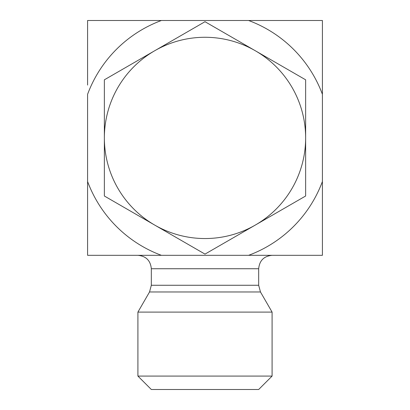 <?xml version="1.0" encoding="UTF-8"?>
<svg xmlns="http://www.w3.org/2000/svg" width="410" height="410" viewBox="0 0 410 410"><rect width="100%" height="100%" fill="white"/><g stroke="black" fill="none" stroke-linecap="round" stroke-linejoin="round"><path stroke-width="0.61" d="M322.409 190.747L322.409 181.517A125.245 125.245 0 0 1 248.609 255.317L87.591 255.317L87.591 94.3A125.245 125.245 0 0 1 161.391 20.5L248.609 20.5A125.245 125.245 0 0 1 322.409 94.3L322.409 255.317L248.609 255.317M87.591 85.07L87.591 20.5L161.391 20.5M149.532 291.976L260.468 291.976L258.674 285.268L258.674 268.734L151.326 268.734L151.326 285.268L149.532 291.976L137.909 312.102L272.091 312.102L272.091 376.083L137.909 376.083L137.909 312.102M161.391 255.317A125.245 125.245 0 0 1 87.591 181.517M248.609 20.5L322.409 20.5L322.409 94.3M137.909 376.083L151.326 389.5L258.674 389.5L272.091 376.083M305.635 79.806L305.635 137.909A100.635 100.635 0 0 0 255.317 50.758L305.635 79.806M305.635 196.011L255.317 225.064A100.635 100.635 0 0 0 305.635 137.909L305.635 196.011M205 254.113L154.683 225.064A100.635 100.635 0 0 0 255.317 225.064L205 254.113M154.683 225.064L104.365 196.011L104.365 137.909A100.635 100.635 0 0 0 154.683 225.064M104.365 137.909L104.365 79.806L154.683 50.758A100.635 100.635 0 0 0 104.365 137.909M154.683 50.758L205 21.704L255.317 50.758A100.635 100.635 0 0 0 154.683 50.758M258.674 285.268L151.326 285.268M260.468 291.976L272.091 312.102M151.326 268.734C150.531 260.586 146.057 256.112 137.909 255.317M258.674 268.734C259.468 260.586 263.943 256.112 272.091 255.317"/></g></svg>
